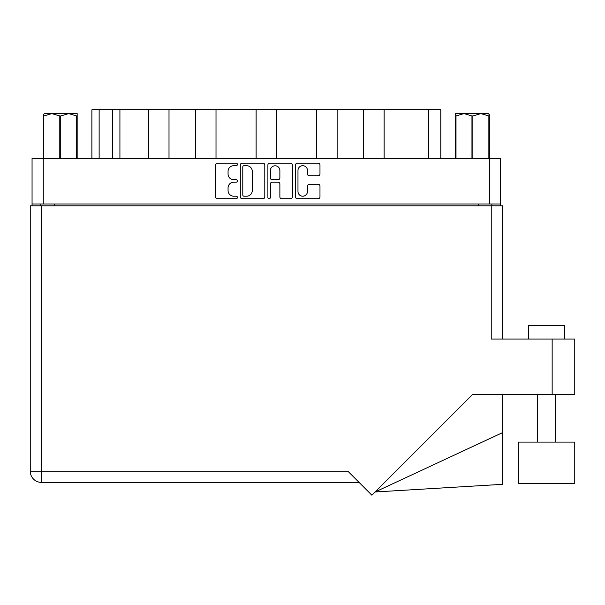<?xml version="1.0" encoding="UTF-8"?>
<svg xmlns="http://www.w3.org/2000/svg" width="605" height="605" viewBox="0 0 605 605"><rect width="100%" height="100%" fill="white"/><g stroke="black" fill="none" stroke-linecap="round" stroke-linejoin="round"><path stroke-width="0.91" d="M297.978 191.467A4.749 4.749 0 0 0 302.719 196.217A4.749 4.749 0 0 0 307.469 191.467L307.469 186.098A1.777 1.777 0 0 1 309.238 184.328L318.2 184.328A1.777 1.777 0 0 1 319.977 186.098L319.977 196.92A1.777 1.777 0 0 1 318.2 198.697L297.267 198.697A1.777 1.777 0 0 1 295.49 196.92L295.49 164.983A1.777 1.777 0 0 1 297.267 163.206L318.2 163.206A1.777 1.777 0 0 1 319.977 164.983L319.977 173.945A1.777 1.777 0 0 1 318.2 175.722L309.238 175.722A1.777 1.777 0 0 1 307.469 173.945L307.469 170.444A4.749 4.749 0 0 0 302.719 165.694A4.749 4.749 0 0 0 297.978 170.444L297.978 191.467M269.142 198.697A1.24 1.24 0 0 0 270.382 197.457L270.382 183.973A1.777 1.777 0 0 1 272.159 182.196L278.103 182.196A1.777 1.777 0 0 1 279.873 183.973L279.873 196.92A1.777 1.777 0 0 0 281.65 198.697L290.612 198.697A1.777 1.777 0 0 0 292.381 196.92L292.381 164.983A1.777 1.777 0 0 0 290.612 163.206L269.671 163.206A1.777 1.777 0 0 0 267.894 164.983L267.894 197.457A1.24 1.24 0 0 0 269.142 198.697M264.793 196.92L264.793 164.983A1.777 1.777 0 0 0 263.016 163.206L242.076 163.206A1.777 1.777 0 0 0 240.306 164.983L240.306 196.92A1.777 1.777 0 0 0 242.076 198.697L263.016 198.697A1.777 1.777 0 0 0 264.793 196.92M32.057 158.45L32.057 204.006L32.057 158.45L500.63 158.45L500.63 205.813M500.63 158.45L500.63 204.006L32.057 204.006L32.057 205.813M233.742 165.694L236.177 165.694A1.24 1.24 0 0 0 237.425 164.454A1.24 1.24 0 0 0 236.177 163.206L217.324 163.206A1.777 1.777 0 0 0 215.554 164.983L215.554 196.92A1.777 1.777 0 0 0 217.324 198.697L236.177 198.697A1.24 1.24 0 0 0 237.425 197.457A1.24 1.24 0 0 0 236.177 196.217L233.742 196.217A5.679 5.679 0 0 1 228.062 190.537L228.062 187.875A5.679 5.679 0 0 1 233.742 182.196L236.177 182.196A1.24 1.24 0 0 0 237.425 180.956A1.24 1.24 0 0 0 236.177 179.715L233.742 179.715A5.679 5.679 0 0 1 228.062 174.036L228.062 171.374A5.679 5.679 0 0 1 233.742 165.694M316.68 158.45L316.68 109.815L276.568 109.815L276.568 158.45M363.681 158.45L363.681 109.815L337.129 109.815L337.129 158.45M148.558 158.45L148.558 109.815L119.919 109.815L119.919 158.45M195.559 158.45L195.559 109.815L169.007 109.815L169.007 158.45M256.119 158.45L256.119 109.815L216.008 109.815L216.008 158.45M40.822 205.813L40.822 204.006M491.865 204.006L491.865 205.813M91.892 158.45L91.892 109.815L119.919 109.815M428.499 158.45L428.499 109.815L384.13 109.815L384.13 158.45M428.499 109.815L440.795 109.815L440.795 158.45M337.129 109.815L316.68 109.815M384.13 109.815L363.681 109.815M169.007 109.815L148.558 109.815M216.008 109.815L195.559 109.815M276.568 109.815L256.119 109.815M244.034 165.694A1.24 1.24 0 0 0 242.787 166.935L242.787 194.969A1.24 1.24 0 0 0 244.034 196.217L246.606 196.217A5.679 5.679 0 0 0 252.285 190.537L252.285 171.374A5.679 5.679 0 0 0 246.606 165.694L244.034 165.694M279.873 170.527A4.749 4.749 0 0 0 275.131 165.785A4.749 4.749 0 0 0 270.382 170.527L270.382 177.938A1.777 1.777 0 0 0 272.159 179.715L278.103 179.715A1.777 1.777 0 0 0 279.873 177.938L279.873 170.527M528.467 339.042L528.467 325.482L564.624 325.482L564.624 339.042M552.153 339.042L491.23 339.042L491.23 205.813L30.25 205.813L30.25 471.189A11.208 11.208 0 0 0 41.458 482.397L359.083 482.397L41.458 482.397L41.458 471.189L347.875 471.189L371.863 495.185L472.505 394.543L552.153 394.543L552.153 339.042L574.75 339.042L574.75 394.543L552.153 394.543M574.75 442.089L518.349 442.089L518.349 483.667L574.75 483.667L574.75 442.089M491.23 205.813L502.437 205.813L502.437 339.042M502.437 432.688L502.437 484.333L375.062 491.986L502.437 432.688L502.437 394.543M30.25 471.189A11.208 11.208 0 0 0 41.458 482.397A11.208 11.208 0 0 1 30.25 471.189L41.458 471.189L41.458 205.813M44.407 113.611L43.356 114.61L43.356 115.963L43.356 114.61L44.407 113.611L51.811 113.611L43.825 115.963L43.825 158.45M43.356 158.45L43.356 115.963L43.825 115.963M76.691 158.45L76.691 115.963L68.713 113.611L77.16 113.611L77.16 158.45M76.691 115.963L77.16 115.963M59.789 158.45L59.789 115.963L51.811 113.611L68.713 113.611L60.727 115.963L60.727 158.45M59.789 115.963L60.727 115.963M51.811 113.611L69.295 113.611M489.332 114.61L488.28 113.611L489.332 114.61L489.332 158.45M488.863 158.45L488.863 115.963L480.884 113.611L488.28 113.611M488.863 115.963L489.332 115.963M471.961 158.45L471.961 115.963L463.982 113.611L480.884 113.611L472.898 115.963L472.898 158.45M471.961 115.963L472.898 115.963M455.527 158.45L455.527 113.611L463.982 113.611L455.996 115.963L455.996 158.45M455.527 115.963L455.996 115.963M461.585 113.611L463.982 113.611M480.884 113.611L481.55 113.611M43.265 158.45L43.265 204.006M489.422 204.006L489.422 158.45M478.305 205.813L478.305 204.006M54.382 204.006L54.382 205.813M99.129 109.815L99.129 158.45M112.681 158.45L112.681 109.815M555.587 442.089L555.587 394.543M537.512 442.089L537.512 394.543"/></g></svg>
